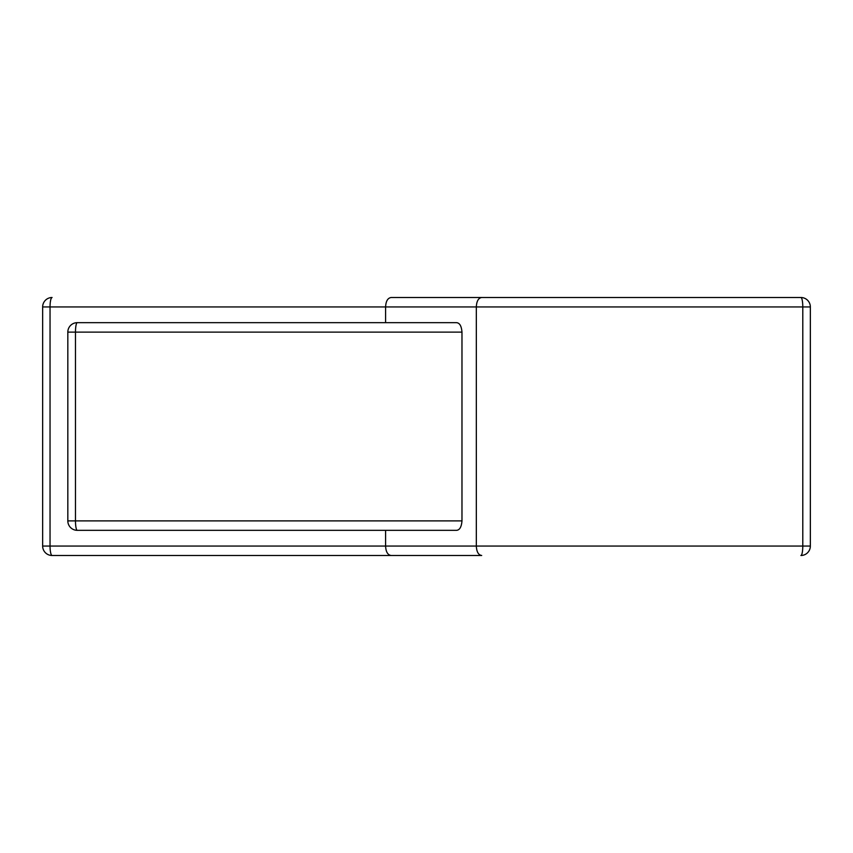 <?xml version="1.0" encoding="UTF-8"?>
<svg xmlns="http://www.w3.org/2000/svg" width="853" height="853" viewBox="0 0 853 853"><rect width="100%" height="100%" fill="white"/><g stroke="black" fill="none" stroke-linecap="round" stroke-linejoin="round"><path stroke-width="1.28" d="M481.689 555.495L52.086 555.495L481.689 555.495C478.405 554.994 476.624 551.848 476.326 546.059L385.599 546.059C385.865 551.816 387.71 554.962 391.122 555.495M391.122 297.505L800.914 297.505A9.436 9.436 0 0 1 810.35 306.941L810.35 546.059A9.436 9.436 0 0 1 800.914 555.495A9.436 1.877 -90 0 0 802.79 546.059L476.326 546.059L476.326 306.941C476.624 301.152 478.405 298.006 481.689 297.505L391.122 297.505C387.71 298.038 385.876 301.184 385.599 306.941L802.79 306.941A9.436 1.877 -90 0 0 800.914 297.505L481.689 297.505M385.599 530.331L385.599 546.059L50.039 546.059A9.436 2.058 90 0 0 52.086 555.495A9.436 9.436 0 0 1 42.65 546.059L42.65 306.941A9.436 9.436 0 0 1 52.086 297.505A9.436 2.058 90 0 0 50.039 306.941L50.039 546.059L42.65 546.059A9.436 9.436 0 0 0 52.086 555.495M461.974 332.116L67.824 332.116A9.436 9.436 0 0 1 77.26 322.669A9.436 1.781 90 0 0 75.48 332.116L75.48 520.884A9.436 1.781 90 0 0 77.26 530.331L456.579 530.331C459.692 530.044 461.494 526.898 461.974 520.884L461.974 332.116C461.494 326.102 459.703 322.956 456.579 322.669L385.599 322.669L385.599 306.941L42.65 306.941A9.436 9.436 0 0 1 52.086 297.505M461.974 520.884L67.824 520.884A9.436 9.436 0 0 0 77.26 530.331A9.436 9.436 0 0 1 67.824 520.884L67.824 332.116A9.436 9.436 0 0 1 77.26 322.669L456.579 322.669M800.914 297.505A9.436 9.436 0 0 1 810.35 306.941L802.79 306.941L802.79 546.059L810.35 546.059A9.436 9.436 0 0 1 800.914 555.495"/></g></svg>
